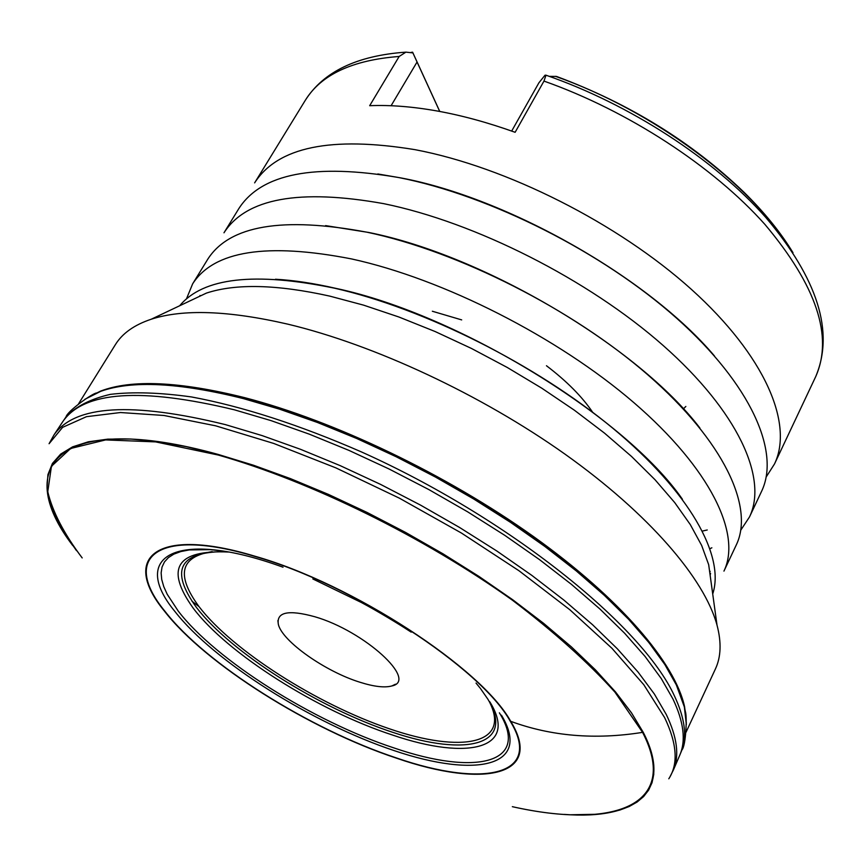 <?xml version="1.0" encoding="UTF-8"?>
<svg xmlns="http://www.w3.org/2000/svg" width="867" height="867" viewBox="0 0 867 867"><rect width="100%" height="100%" fill="white"/><g stroke="black" fill="none" stroke-linecap="round" stroke-linejoin="round"><path stroke-width="1.3" d="M191.986 601.221L199.02 606.607M679.576 755.656L681.928 749.933C687.173 735.682 684.659 717.648 674.385 695.822C642.024 625.27 507.715 517.501 361.496 451.945C299.028 424.732 242.37 406.395 191.52 396.956C160.048 392.545 133.009 391.678 110.391 394.355C90.58 398.928 75.797 406.45 66.022 416.919L62.532 422.023M686.35 724.465L684.356 706.952L676.347 684.93L664.805 664.48L648.874 642.523L628.673 619.374L604.375 595.38L576.295 570.93L544.834 546.438L510.49 522.335L473.826 499.078L435.505 477.078L396.197 456.757L356.64 438.464L317.528 422.511L279.564 409.17L243.389 398.603C179.371 382.596 131.795 380.18 100.659 391.353L84.923 399.275M668.793 778.794C678.46 764.011 677.073 743.604 664.61 717.594L643.769 684.681L611.95 648.299L569.912 609.804L519.062 570.8L461.396 533.021L399.405 498.178L335.897 467.887L273.744 443.449L215.655 425.816L163.95 415.477L120.47 412.529L86.472 416.68L62.608 427.344L49.072 443.72L53.992 434.92C74.714 405.106 131.849 401.67 225.366 424.613L262.029 435.57L300.546 449.323L340.254 465.666L380.472 484.35L420.441 505.06L459.456 527.407L496.802 550.989L531.807 575.363L563.897 600.094L592.562 624.728L617.38 648.841L638.058 672.066L654.368 694.023L666.235 714.419C677.149 737.102 679.555 755.591 673.453 769.863L669.931 776.908M564.319 814.406C635.879 819.944 673.887 791.571 643.216 732.268L631.501 712.847L615.527 691.942L595.401 669.823L571.331 646.825L543.62 623.33L512.657 599.715L478.931 576.403L443.004 553.818L405.507 532.381L367.12 512.473L328.517 494.439L290.412 478.606L253.457 465.221L218.278 454.46C60.723 410.633 11.065 465.026 72.687 545.484M570.703 814.763L597.493 814.265L609.273 812.628L619.862 810.049L629.171 806.527L637.126 802.029L643.628 796.556L648.614 790.13L652.017 782.738L653.761 774.415L653.794 765.16L652.071 755.027L648.538 744.049L643.184 732.257L631.479 712.847L615.505 691.931L595.38 669.823L571.31 646.825L543.598 623.33L512.635 599.715L478.92 576.414L442.994 553.829L405.507 532.392L367.12 512.484L328.517 494.461L290.412 478.627L253.457 465.243L218.289 454.481L186.297 446.646L156.981 441.498L130.7 439.016L107.746 439.146L88.336 441.802L72.611 446.841L60.647 454.113L52.432 463.433L47.934 474.596L47.046 487.384L49.636 501.603L55.531 517.014L64.548 533.433L76.48 550.632M164.47 611.159C205.371 664.046 309.79 729.548 396.414 758.148C483.829 788.471 544.27 775.932 510.706 721.322C481.673 668.316 352.219 583.74 254.952 556.224C155.832 526.139 120.285 557.579 164.47 611.159M164.936 611.278C205.707 664.024 309.855 729.353 396.252 757.877C483.428 788.103 543.674 775.575 510.186 721.127C481.207 668.273 352.165 583.968 255.191 556.527C156.374 526.518 120.881 557.849 164.936 611.278M283.021 567.202C175.882 528.198 129.27 556.343 174.961 611.538C214.214 661.803 311.806 723.132 394.192 750.627C476.807 778.674 532.154 766.298 501.462 715.188M223.935 551.618C179.025 551.997 169.856 570.594 196.419 607.42C230.893 652.548 318.774 707.992 392.751 732.333C466.955 757.216 515.616 745.035 487.839 699.138L480.502 688.571M212.166 551.629C180.206 556.657 175.806 574.962 198.966 606.542C232.334 650.337 316.758 704.102 389.11 728.692C461.634 753.726 511.541 744.189 489.183 701.414M702.487 531.059L707.234 529.975M749.5 516.949L761.573 491.351C780.538 451.956 751.082 384.612 676.867 318.417C602.76 252.34 490.245 195.508 398.874 177.572C314.699 163.115 261.335 173.476 238.783 208.676L223.979 232.8C246.12 198.272 299.343 188.562 383.669 203.647C475.224 222.266 588.368 279.499 663.147 345.478C738.034 411.565 768.119 478.313 749.5 516.949L740.83 530.073M709.639 571.656L710.192 571.353M192.647 283.834C213.9 250.758 266.83 242.446 351.438 258.908C443.395 278.957 557.871 337.079 634.08 402.819C710.409 468.657 741.805 534.094 723.945 571.115L736.289 544.942C754.518 507.141 723.761 441.065 648.137 375.097C572.61 309.237 458.784 251.549 367.012 232.204C282.544 216.403 229.462 225.398 207.787 259.179L192.647 283.834L186.524 298.747M712.717 593.982C725.245 556.181 689.731 492.001 612.785 428.2C535.925 364.498 424.147 308.468 334.391 288.158C254.714 271.729 203.127 277.592 179.664 305.758M199.984 295.474L200.039 296.113M686.209 720.282L684.605 706.876C675.295 663.179 620.143 598.414 533.292 536.402C446.418 474.498 334.218 420.853 244.646 397.65C179.556 381.426 131.535 379.237 100.594 391.104L88.499 397.097M686.317 722.861L684.702 708.144C675.382 664.393 620.122 599.52 533.064 537.388C445.985 475.354 333.524 421.579 243.779 398.311C178.559 382.033 130.451 379.833 99.477 391.711L100.659 391.353M314.808 616.74C288.256 609.447 276.118 612.069 278.394 624.598C282.566 641.526 325.483 671.632 359.957 682.242C374.045 686.686 384.677 687.921 391.862 685.949C418.566 680.638 364.357 630.959 314.808 616.74M399.167 56.463C352.327 60.061 321.018 74.703 305.249 100.399C323.424 71.69 356.987 55.607 405.919 52.139L399.167 56.463L369.678 105.698C390.226 104.842 412.887 106.641 437.64 111.074C462.458 115.582 488.284 122.659 515.128 132.293L543.977 81.086L545.993 75.191L545.05 75.18L538.906 82.799L511.682 131.058M766.233 476.904L774.502 463.964C793.836 423.768 765.03 355.784 691.53 289.491C618.128 223.307 506.295 166.919 415.13 149.688C331.129 135.902 277.624 146.957 254.627 182.872L305.249 100.399M711.536 585.431L708.675 564.677L701.631 545.386L690.295 524.589L674.721 502.589L655.04 479.744L631.512 456.443L604.483 433.11L574.388 410.21L541.767 388.178L507.228 367.445L471.431 348.436L435.093 331.519L398.907 317.008L363.576 305.141L329.753 296.113C276.963 284.419 235.846 283.411 206.4 293.1L187.467 302.063M686.014 732.29L715.383 669.031C721.019 657.013 721.561 642.371 717.009 625.118C704.448 578.636 649.025 513.947 565.1 454.221C481.12 394.604 374.349 344.817 287.887 324.171C228.66 310.538 183.121 308.88 151.259 319.219C134.331 324.854 122.377 333.318 115.398 344.622L78.55 403.838M405.919 52.139L412.909 52.898L417.06 62.012L391.093 105.731M413.375 53.927L412.909 52.898M439.775 111.475L412.605 52.193L411.099 52.378M549.353 76.361L556.516 76.437C629.594 103.704 692.083 142.307 743.994 192.246C764.51 212.491 780.842 232.649 793.002 252.709M685.851 406.45L683.326 408.942M432.34 311.242L461.688 319.901M546.459 365.733C566.715 381.166 582.104 396.674 592.627 412.237M439.732 111.464L417.06 62.012M480.069 688.019L476.026 683.066M673.453 769.863L679.847 755.016C686.035 740.548 683.749 721.897 672.987 699.062L661.261 678.547L645.102 656.492L624.598 633.213L599.953 609.046L571.483 584.401L539.588 559.681L504.778 535.34L467.627 511.823L428.807 489.562L389.012 468.96L348.957 450.396L309.389 434.194L270.992 420.603L234.426 409.82C141.093 387.343 83.915 391.212 62.912 421.449L53.992 434.92M512.343 806.678C614.064 829.535 680.346 805.324 642.577 732.366C595.196 739.93 551.239 736.246 510.706 721.322M222.743 551.033L210.302 549.645L189.277 549.927L180.835 551.553L173.866 554.121L168.404 557.6L164.459 561.935L162.031 567.061L161.132 572.935L161.717 579.47L163.765 586.623L167.223 594.296L178.158 610.964C215.72 660.166 313.258 721.485 393.965 747.928C475.452 776.008 530.886 763.599 499.381 712.804M228.617 552.041C176.532 549.689 164.73 568.405 193.233 608.19C227.479 653.783 318.081 710.886 392.87 735.151C468.44 760.966 519.03 748.687 489.692 701.631M774.502 463.964L815.793 376.441C833.404 336.461 816.476 285.817 764.997 224.499C713.205 166.366 628.196 110.846 543.977 81.086M791.387 250.292C750.822 183.631 653.664 110.911 555.411 76.318M642.577 732.366L614.92 692.115C588.205 662.464 553.97 631.783 512.213 600.051C423.692 536.922 311.036 481.543 218.343 455.056L155.594 441.888L105.633 439.916L70.639 448.488L51.435 466.316L47.761 491.719C52.54 511.747 64.017 533.823 82.192 557.925M681.928 749.933C685.992 745.739 687.238 715.524 685.277 711.341M377.817 173.964L400.717 177.887C508.073 197.882 648.819 278.22 714.506 356.012M325.613 225.615L368.638 232.454C484.317 255.407 638.35 347.407 699.842 427.94M275.478 279.239C293.512 280.236 313.605 283.271 335.767 288.343C459.347 314.461 626.191 417.883 682.437 499.284M710.55 573.336L710.138 575.265M684.605 706.876L684.702 708.144M278.394 624.598L277.873 620.62M708.675 564.677L717.009 625.118M206.4 293.1L151.259 319.219M710.04 548.659L711.861 547.792M815.793 376.441C834.455 331.909 817.765 278.881 765.724 217.368C713.985 158.943 629.637 104.148 545.993 75.191M792.882 252.546C780.701 232.497 764.401 212.393 743.994 192.246M391.862 685.949L395.482 684.204M222.971 551.293L225.279 551.445M411.218 632.141L407.371 629.691C400.576 625.161 377.741 611.192 361.322 602.489L312.824 578.939M66.022 416.919C67.312 411.218 91.913 393.629 96.486 392.989M685.223 710.723L684.356 706.952M100.594 391.104L99.477 391.711"/></g></svg>
